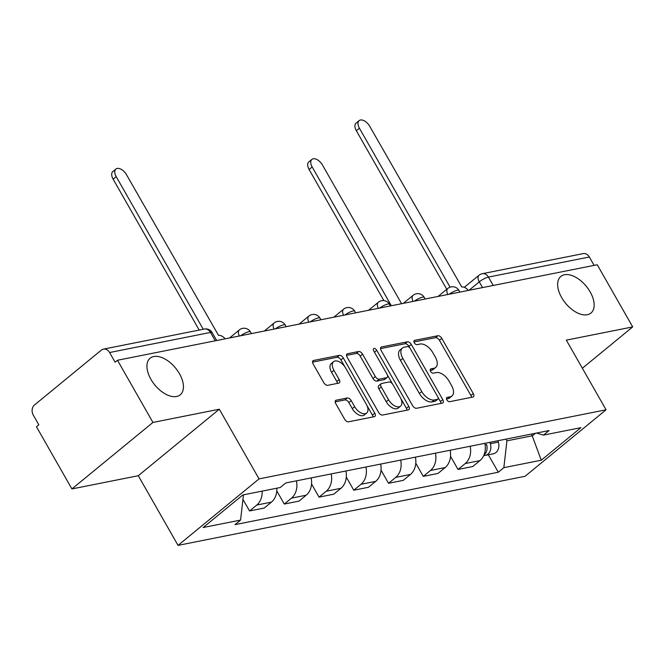 <?xml version="1.0" encoding="UTF-8"?>
<svg xmlns="http://www.w3.org/2000/svg" width="666" height="666" viewBox="0 0 666 666"><rect width="100%" height="100%" fill="white"/><g stroke="black" fill="none" stroke-linecap="round" stroke-linejoin="round"><path stroke-width="1" d="M446.861 399.85A2.547 1.44 50.6 0 0 449.617 401.69L472.843 397.061A3.638 2.056 50.6 0 0 473.401 396.811A3.638 2.056 50.6 0 0 473.276 393.564L441.799 338.37A3.638 2.056 50.6 0 0 437.862 335.739L414.635 340.359A2.547 1.44 50.6 0 0 414.244 340.542A2.547 1.44 50.6 0 0 414.327 342.815A2.547 1.44 50.6 0 0 417.082 344.655L420.088 344.056A11.63 6.568 50.6 0 1 432.684 352.472L435.306 357.076A11.63 6.568 50.6 0 1 435.689 367.457A11.63 6.568 50.6 0 1 433.907 368.281L430.902 368.881A2.547 1.44 50.6 0 0 430.511 369.056A2.547 1.44 50.6 0 0 430.594 371.328A2.547 1.44 50.6 0 0 433.35 373.168L436.355 372.569A11.63 6.568 50.6 0 1 448.942 380.994L451.573 385.589A11.63 6.568 50.6 0 1 451.956 395.979A11.63 6.568 50.6 0 1 450.174 396.794L447.161 397.394A2.547 1.44 50.6 0 0 446.778 397.577A2.547 1.44 50.6 0 0 446.861 399.85M179.437 373.676A23.701 13.387 50.6 0 0 150.15 358.191A23.701 13.387 50.6 0 0 150.932 379.345A23.701 13.387 50.6 0 0 180.22 394.83A23.701 13.387 50.6 0 0 179.437 373.676M590.159 291.899A23.701 13.387 50.6 0 0 560.864 276.415A23.701 13.387 50.6 0 0 561.646 297.577A23.701 13.387 50.6 0 0 590.942 313.062A23.701 13.387 50.6 0 0 590.159 291.899M336.222 400.191A3.638 2.056 50.6 0 0 335.664 400.449A3.638 2.056 50.6 0 0 335.789 403.696L344.622 419.18A3.638 2.056 50.6 0 0 348.551 421.811L374.35 416.675A3.638 2.056 50.6 0 0 374.908 416.416A3.638 2.056 50.6 0 0 374.791 413.17L343.306 357.975A3.638 2.056 50.6 0 0 339.369 355.344L313.569 360.481A3.638 2.056 50.6 0 0 313.012 360.739A3.638 2.056 50.6 0 0 313.137 363.986L323.801 382.684A3.638 2.056 50.6 0 0 327.739 385.323L338.778 383.116A3.638 2.056 50.6 0 0 339.335 382.867A3.638 2.056 50.6 0 0 339.219 379.62L333.924 370.346A9.724 5.494 50.6 0 1 333.608 361.663A9.724 5.494 50.6 0 1 345.621 368.015L366.35 404.354A9.724 5.494 50.6 0 1 366.666 413.028A9.724 5.494 50.6 0 1 354.653 406.676L351.198 400.624A3.638 2.056 50.6 0 0 347.261 397.993L336.222 400.191L335.306 400.94M259.049 478.887L219.305 409.215L152.939 422.435L117.474 360.264L597.244 264.752L632.7 326.914L566.325 340.135L606.06 409.798L259.049 478.887L178.03 545.379L525.049 476.298L606.06 409.798M412.612 405.644A3.638 2.056 50.6 0 0 416.55 408.275L442.341 403.138A3.638 2.056 50.6 0 0 442.898 402.88A3.638 2.056 50.6 0 0 442.782 399.633L411.297 344.439A3.638 2.056 50.6 0 0 407.359 341.808L381.568 346.944A3.638 2.056 50.6 0 0 381.01 347.202A3.638 2.056 50.6 0 0 381.127 350.449L412.612 405.644M408.35 409.906L382.55 415.043A3.638 2.056 50.6 0 1 378.613 412.412L347.128 357.217A3.638 2.056 50.6 0 1 347.011 353.971A3.638 2.056 50.6 0 1 347.569 353.713L358.608 351.515A3.638 2.056 50.6 0 1 362.545 354.145L375.316 376.531A3.638 2.056 50.6 0 0 379.245 379.162L386.571 377.705A3.638 2.056 50.6 0 0 387.129 377.447A3.638 2.056 50.6 0 0 387.013 374.2L373.718 350.899A2.547 1.44 50.6 0 1 373.634 348.626A2.547 1.44 50.6 0 1 376.773 350.291L408.782 406.402A3.638 2.056 50.6 0 1 408.907 409.648A3.638 2.056 50.6 0 1 408.35 409.906M152.939 422.435L71.92 488.936L36.463 426.764L38.828 424.825L33.3 415.143A7.409 5.852 -101.3 0 1 34.457 405.011L101.299 350.15A7.409 5.852 -101.3 0 1 103.421 349.134L204.32 329.046A7.409 5.852 78.7 0 1 210.489 332.434L109.59 352.522A7.409 5.852 -101.3 0 0 103.421 349.134M71.92 488.936L138.295 475.715L178.03 545.379M117.474 360.264L115.11 362.204L109.59 352.522M493.231 285.456L488.453 277.089A7.409 5.852 78.7 0 0 482.284 273.701L583.183 253.613A7.409 5.852 78.7 0 1 589.352 257.001L488.453 277.089A7.409 1.765 150.3 0 0 479.279 281.851L469.022 290.276M594.122 265.368L589.352 257.001M582.359 368.24L632.7 326.914M470.163 446.253A17.033 13.453 78.7 0 1 465.226 463.544L479.928 460.614A17.033 13.453 -101.3 0 0 484.865 443.323M479.928 460.614L472.718 466.533L458.025 469.455L450.532 456.318M465.226 463.544L458.025 469.455M415.784 463.236L423.276 476.373L437.978 473.451L445.179 467.532A17.033 13.453 -101.3 0 0 450.116 450.241M435.422 453.171A17.033 13.453 78.7 0 1 430.477 470.462L423.276 476.373M381.035 470.154L388.528 483.291L403.23 480.369L410.431 474.45A17.033 13.453 -101.3 0 0 415.376 457.159M400.674 460.089A17.033 13.453 78.7 0 1 395.737 477.38L388.528 483.291M346.287 477.072L353.779 490.209L368.481 487.279L375.691 481.368A17.033 13.453 -101.3 0 0 380.627 464.077M365.925 467.008A17.033 13.453 78.7 0 1 360.989 484.299L353.779 490.209M311.546 483.991L319.039 497.127L333.741 494.197L340.942 488.286A17.033 13.453 -101.3 0 0 345.879 470.995M331.177 473.926A17.033 13.453 78.7 0 1 326.24 491.217L319.039 497.127M276.798 490.909L284.29 504.045L298.992 501.115L306.194 495.204A17.033 13.453 -101.3 0 0 311.139 477.913M296.437 480.844A17.033 13.453 78.7 0 1 291.492 498.135L284.29 504.045M242.94 499.392L249.542 510.964L264.244 508.033L271.445 502.122A17.033 13.453 -101.3 0 0 276.831 488.195M262.129 491.117A17.033 13.453 78.7 0 1 256.751 505.053L249.542 510.964M505.944 439.127L506.918 440.834L532.534 435.739L535.589 433.225M531.56 434.032L541.258 460.214L503.846 467.665L506.918 440.834M536.413 433.058L543.523 435.098L580.943 427.647L541.258 460.214M243.465 494.838L240.576 520.079L235.023 524.642L498.293 472.227L503.846 467.665M240.576 520.079L203.155 527.53L242.832 494.963L280.253 487.512L285.806 482.958L549.075 430.544L543.523 435.098M219.305 409.215L138.295 475.715M488.345 454.778L498.293 472.227M446.503 398.992L447.81 398.734A11.63 6.568 50.6 0 0 449.592 397.918L451.956 395.979M435.689 367.457L433.325 369.397A11.63 6.568 50.6 0 1 431.543 370.221L430.236 370.479M471.528 397.327A3.638 2.056 50.6 0 0 470.92 395.504L439.435 340.301A3.638 2.056 50.6 0 0 435.497 337.67L413.969 341.958M409.79 347.868L408.932 346.378A3.638 2.056 50.6 0 0 405.003 343.748L380.519 348.618M441.025 403.396A3.638 2.056 50.6 0 0 440.417 401.573L438.062 397.444M437.487 399.325A2.547 1.44 50.6 0 0 437.878 399.142A2.547 1.44 50.6 0 0 437.795 396.869L410.164 348.418A2.547 1.44 50.6 0 0 407.409 346.578L404.237 347.211A11.63 6.568 50.6 0 0 402.455 348.035A11.63 6.568 50.6 0 0 402.838 358.416L421.728 391.533A11.63 6.568 50.6 0 0 434.324 399.95L437.487 399.325L435.131 401.257A2.547 1.44 50.6 0 0 435.522 401.082L437.878 399.142M402.455 348.035L400.091 349.966A11.63 6.568 50.6 0 0 400.474 360.356L402.838 358.416M435.131 401.257L431.959 401.889A11.63 6.568 50.6 0 1 419.364 393.473L400.474 360.356M346.52 355.386L356.243 353.455L358.608 351.515M387.129 377.447L384.765 379.387A3.638 2.056 50.6 0 1 384.207 379.645L376.889 381.102A3.638 2.056 50.6 0 1 372.952 378.471L360.181 356.085A3.638 2.056 50.6 0 0 356.243 353.455M387.337 374.883L392.515 383.966M400.832 398.543L406.426 408.341L408.782 406.402M388.561 399.758A9.724 5.494 50.6 0 0 400.582 406.11A9.724 5.494 50.6 0 0 400.258 397.427L392.957 384.623A3.638 2.056 50.6 0 0 389.019 381.993L381.693 383.458A3.638 2.056 50.6 0 0 381.135 383.708A3.638 2.056 50.6 0 0 381.26 386.954L388.561 399.758L386.197 401.698A9.724 5.494 50.6 0 0 398.218 408.05L400.582 406.11M381.135 383.708L378.779 385.647A3.638 2.056 50.6 0 0 378.896 388.894L381.26 386.954M386.197 401.698L378.896 388.894M407.026 410.164A3.638 2.056 50.6 0 0 406.426 408.341M366.666 413.028L364.31 414.968A9.724 5.494 50.6 0 1 352.289 408.616L348.834 402.564A3.638 2.056 50.6 0 0 344.905 399.933L335.181 401.864M333.608 361.663L331.243 363.603A9.724 5.494 50.6 0 0 331.568 372.277L333.924 370.346M337.462 383.383A3.638 2.056 50.6 0 0 336.854 381.56L331.568 372.277M344.938 366.916L340.942 359.915A3.638 2.056 50.6 0 0 337.004 357.284L312.529 362.154M373.035 416.933A3.638 2.056 50.6 0 0 372.427 415.109L366.924 405.469M487.021 446.728A4.446 3.513 78.7 0 0 486.771 445.046L486.555 444.438A9.257 7.309 78.7 0 1 483.957 455.02M401.573 303.704L322.427 164.952A8.516 4.812 50.6 0 0 311.904 159.39A8.516 4.812 50.6 0 0 312.179 166.991L391.325 305.744M489.918 442.316L490.343 443.689A9.257 7.309 78.7 0 1 485.281 455.386A9.257 7.309 78.7 0 1 483.757 455.486M497.935 440.726L498.359 442.091A9.257 7.309 78.7 0 1 493.298 453.796L485.281 455.386M383.882 300.607L309.107 169.514A8.516 4.812 -129.4 0 1 308.833 161.913L311.904 159.39M468.406 290.401A7.409 4.187 50.6 0 0 461.771 287.004L369.663 126.182A8.516 4.812 50.6 0 0 359.14 120.621A8.516 4.812 50.6 0 0 359.424 128.222L450.074 287.154M446.778 289.285L356.352 130.744A8.516 4.812 -129.4 0 1 356.069 123.135L359.14 120.621M225.183 338.819A7.409 4.187 50.6 0 0 218.548 335.423L126.44 174.609A8.516 4.812 50.6 0 0 115.917 169.039A8.516 4.812 50.6 0 0 116.2 176.648L203.247 329.262M199.201 330.061L113.128 179.162A8.516 4.812 -129.4 0 1 112.845 171.562L115.917 169.039M482.542 287.587L479.279 281.851A7.409 4.187 50.6 0 1 479.037 275.241L464.31 287.329M291.492 498.135L306.194 495.204M326.24 491.217L340.942 488.286M360.989 484.299L375.691 481.368M395.737 477.38L410.431 474.45M430.477 470.462L445.179 467.532M256.751 505.053L271.445 502.122M459.915 292.091L458.982 290.468A7.409 1.765 150.3 0 0 449.117 294.239M447.818 294.497A7.409 4.187 -129.4 0 1 447.852 288.411L438.07 296.437M425.166 299.009L424.242 297.386A7.409 1.765 150.3 0 0 414.369 301.157M390.418 305.927L389.493 304.295A7.409 1.765 150.3 0 0 379.62 308.075M355.669 312.845L354.745 311.213A7.409 1.765 150.3 0 0 344.871 314.993M320.929 319.763L319.996 318.132A7.409 1.765 150.3 0 0 310.131 321.911M286.18 326.681L285.256 325.05A7.409 1.765 150.3 0 0 275.383 328.829M251.432 333.599L250.508 331.968A7.409 1.765 150.3 0 0 240.634 335.747M413.07 301.415A7.409 4.187 -129.4 0 1 413.103 295.329L403.321 303.355M378.321 308.333A7.409 4.187 -129.4 0 1 378.355 302.247L368.573 310.273M343.573 315.251A7.409 4.187 -129.4 0 1 343.614 309.166L333.832 317.191M308.833 322.169A7.409 4.187 -129.4 0 1 308.866 316.084L299.084 324.109M274.084 329.087A7.409 4.187 -129.4 0 1 274.117 322.993L264.335 331.027M239.335 336.005A7.409 4.187 -129.4 0 1 239.377 329.911L229.595 337.945M215.26 340.801L210.489 332.434A7.409 1.765 150.3 0 1 212.196 332.642A7.409 7.409 0 0 0 204.32 329.046M447.81 398.734L450.174 396.794M430.253 369.405L430.902 368.881M431.543 370.221L433.907 368.281M413.986 340.884L414.635 340.359M435.497 337.67L437.862 335.739M439.435 340.301L441.799 338.37M470.92 395.504L473.276 393.564M446.52 397.927L447.161 397.394M380.644 347.694L381.568 346.944M405.003 343.748L407.359 341.808M408.932 346.378L411.297 344.439M440.417 401.573L442.782 399.633M419.364 393.473L421.728 391.533M431.959 401.889L434.324 399.95M346.653 354.462L347.569 353.713M360.181 356.085L362.545 354.145M372.952 378.471L375.316 376.531M376.889 381.102L379.245 379.162M384.207 379.645L386.571 377.705M374.459 352.189L376.773 350.291M344.905 399.933L347.261 397.993M348.834 402.564L351.198 400.624M352.289 408.616L354.653 406.676M336.854 381.56L339.219 379.62M312.654 361.23L313.569 360.481M337.004 357.284L339.369 355.344M340.942 359.915L343.306 357.975M372.427 415.109L374.791 413.17M486.555 444.438L485.114 444.73M498.359 442.091L490.343 443.689M309.107 169.514L312.179 166.991M359.424 128.222L356.352 130.744M116.2 176.648L113.128 179.162M458.982 290.468A7.409 7.409 0 0 0 447.852 288.411M424.242 297.386A7.409 7.409 0 0 0 413.103 295.329M389.493 304.295A7.409 7.409 0 0 0 378.355 302.247M354.745 311.213A7.409 7.409 0 0 0 343.614 309.166M319.996 318.132A7.409 7.409 0 0 0 308.866 316.084M285.256 325.05A7.409 7.409 0 0 0 274.117 322.993M250.508 331.968A7.409 7.409 0 0 0 239.377 329.911M216.691 340.517L212.196 332.642M482.284 273.701A7.409 7.409 0 0 0 479.037 275.241"/></g></svg>
